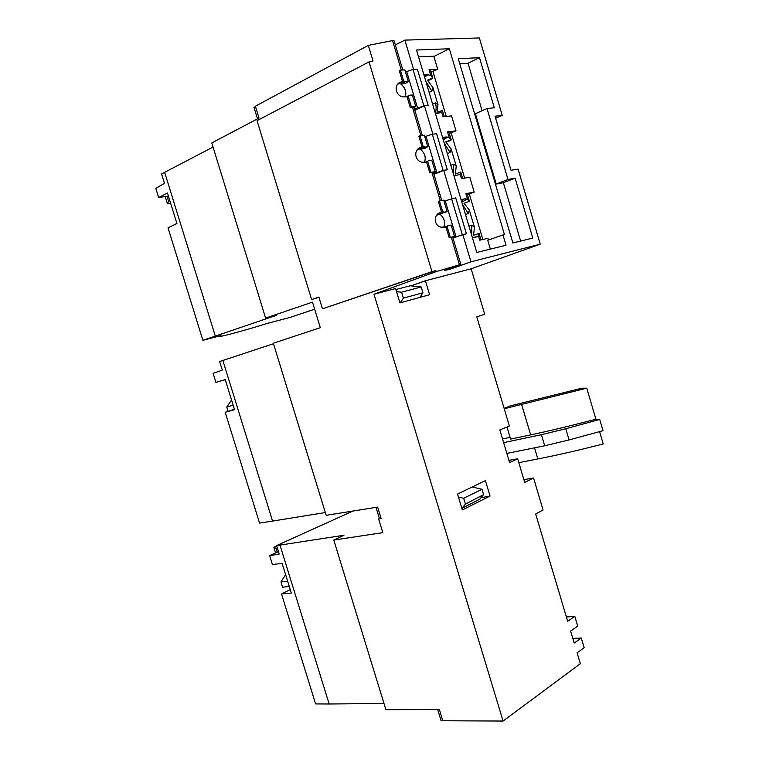 <?xml version="1.0" encoding="UTF-8"?>
<svg xmlns="http://www.w3.org/2000/svg" width="759" height="759" viewBox="0 0 759 759"><rect width="100%" height="100%" fill="white"/><g stroke="black" fill="none" stroke-linecap="round" stroke-linejoin="round"><path stroke-width="1.14" d="M495.655 118.271L502.23 115.406L479.365 37.95L404.86 40.113L413.589 69.392M508.928 460.352L517.657 458.797L509.602 462.629L499.82 429.917L509.393 426.036L476.775 316.788L484.726 314.302L471.149 268.79L540.237 244.17L518.074 169.086L511.016 170.282L495.039 116.203L502.23 115.406M314.653 309.217L289.9 317.461L268.269 323.144C248.563 329.34 221.03 336.892 219.579 336.465L220.954 335.582L202.9 340.326L276.504 315.279L265.603 318.097L312.49 302.12L320.289 327.689L273.325 343.239L326.18 515.314L377.659 507.107L381.141 518.549L378.637 518.938L381.075 518.312M400.648 62.779L394.073 40.787L392.517 40.588L368.324 45.369L373.02 61.033L369.045 61.849L431.956 271.675L435.818 270.574L436.131 271.627L373.978 294.236L503.075 721.05L580.36 663.698L577.115 652.835L584.164 647.712L581.271 637.996L572.817 638.442M318.96 297.281L311.626 299.596L257.045 120.672L369.045 61.849M213.051 147.037L161.572 173.963L164.494 183.393L155.785 188.336L158.631 197.511L167.464 192.985L176.932 223.573L168.024 227.823L202.9 340.326M164.637 172.321L215.309 336.085M368.324 45.369L255.403 106.222L259.009 118.062L211.789 142.929L265.603 318.097M378.637 518.938L382.811 532.657L333.78 540.057L385.885 709.693L439.376 709.494L442.81 720.765L503.075 721.05M435.818 270.574L322.471 308.809L318.884 297.054L311.626 299.596M165.215 196.553L167.416 203.678L170.623 203.194M167.056 196.287L168.583 201.22L167.416 203.678M169.817 200.604L168.583 201.22M158.631 197.511L168.422 196.097M176.714 222.871L175.756 224.133M272.405 564.544L282.12 563.358L291.304 593.045L281.523 593.965L315.611 703.916L329.15 703.991L279.986 545.095L276.618 545.579L279.236 554.051L269.644 555.635L272.405 564.544M273.468 343.723L219.636 361.521L222.292 370.117L213.137 373.352L215.935 382.394L225.233 379.614M410.97 285.858L425.41 280.764L429.594 294.71L399.917 302.917L395.591 288.572L373.978 294.236M395.885 289.54L410.202 285.773L421.169 286.959L422.924 292.794L419.898 297.395M422.924 292.794L403.38 298.126L400.173 302.85M421.169 286.959L401.587 292.187L403.38 298.126M401.587 292.187L396.53 291.684M472.25 486.974L481.974 489.299L483.568 494.621L465.447 504.099L463.683 498.255L458.464 497.098M481.974 489.299L463.683 498.255M523.89 479.66L533.539 477.98L543.083 509.982L535.664 514.023L567.694 621.27L574.819 616.393L577.722 626.118L570.616 631.08L574.193 643.044L581.271 637.996M566.404 616.963L574.819 616.393M278.477 551.594L269.644 555.635M276.741 545.987L273.838 547.296L275.583 552.922M273.838 547.296L276.039 548.264L277.377 548.036M481.016 497.705L490.048 496.054L485.409 480.618L457.554 494.062L462.335 509.934L490.048 496.054M276.039 548.264L277.244 552.154M483.568 494.621L479.745 499.242L461.861 508.35L465.447 504.099M285.602 574.601L280.982 581.944L287.633 581.185M280.982 581.944L282.538 587.2L289.274 586.46M442.658 720.244L440.941 720.234L437.658 709.494M290.251 589.639L281.523 593.965M276.618 545.579L352.973 511.044M517.657 458.797L524.716 482.439L533.539 477.98M333.78 540.057L343.969 535.256L279.986 545.095M383.988 703.508L329.15 703.991M471.149 268.79L425.41 280.764M379.424 518.568L376.009 507.363M257.5 118.859L253.999 107.389L255.508 106.573M487.012 108.528L494.308 107.787L479.508 57.675L458.294 58.718L512.875 242.975L532.799 238.07L515.105 178.194L507.989 179.456L487.012 108.528L475.4 113.698L496.225 184.02L507.989 179.456M540.237 244.17L470.959 261.817L462.848 234.597L452.981 238.07M416.511 50.028L476.794 252.462L506.025 245.242L502.97 234.939L504.441 234.597L449.337 48.747L416.511 50.028M515.105 178.194L503.369 182.72L496.225 184.02M520.636 241.068L503.369 182.72M482.069 110.729L468.018 63.253L459.764 63.699M479.508 57.675L468.018 63.253M488.435 240.005L487.923 238.279L479.745 240.205L478.445 235.831L479.09 233.43L473.559 235.299L474.432 227.14L471.766 225.138L471.7 235.337M478.445 235.831L472.506 238.06M462.525 204.532L468.303 213.507L465.514 214.579M461.387 200.708L464.508 198.905L467.297 199.105L469.536 201.315L464.024 203.27L469.366 210.129L474.432 227.14M469.366 210.129L468.303 213.507M467.43 194.513L474.204 192.122L469.783 177.245L461.434 178.65L460.125 174.257L460.836 172.075M460.125 174.257L454.062 176.116M450.827 165.263L453.607 164.134L453.493 174.2M453.607 164.134L456.254 166.069L455.334 174.067L460.817 172.027M464.508 198.905L461.045 199.56M474.204 192.122L465.893 193.659L467.193 193.725L469.261 200.689M442.99 138.935L446.074 136.981L442.535 137.426M446.074 136.981L449.167 137.436L447.516 131.886L455.998 130.861L451.558 115.899L443.028 116.801L441.71 112.379L435.514 113.85M424.499 76.858L427.545 74.743L423.939 74.97M427.545 74.743L430.704 75.378L429.044 69.8L437.696 69.287L433.806 56.204L418.551 56.897M451.007 268.145L451.216 268.847L444.262 270.631L459.47 264.777L436.131 271.627M451.216 268.847L470.959 261.817M454.831 244.246L452.668 236.998L449.205 237.804L450.353 237.387L447.174 226.742L448.474 225.556L443.626 227.349C445.599 222.359 444.328 217.937 439.822 214.104L444.47 212.15L442.649 211.609L439.461 200.945L438.322 201.391L441.51 212.055L442.649 211.609M443.996 201.069L455.723 197.9L466.406 233.772L462.848 234.597M466.406 233.772L455.998 236.77L445.267 200.831M452.81 237.491L455.998 236.77M450.353 237.387L454.556 236.438L452.725 237.206M400.391 70.151L399.281 70.71L402.498 81.479L403.617 80.928L400.391 70.151L404.841 69.894L408.304 81.488L405.505 81.678L403.617 80.928M405.458 71.953L413.019 69.43L417.355 69.173L428.161 105.416L423.864 105.814L417.621 108.186L406.786 71.877M405.505 81.678L400.79 84.012C405.24 87.759 406.72 92.048 405.24 96.886M409.547 95.226L412.336 94.998L415.79 106.573L411.397 106.981L408.181 96.222L409.547 95.226L406.074 96.905M408.181 96.222L403.731 96.915C395.088 96.63 393.19 83.281 401.587 81.906L398.352 83.509M398.276 83.575L401.587 81.906M422.336 135.434L413.873 107.095L410.277 107.512L411.397 106.981M428.161 105.416L424.452 105.833L414.793 110.159M414.291 108.499L417.621 108.186M415.79 106.573L414.053 107.702M419.983 135.719L418.854 136.222L422.051 146.942L423.18 146.44L419.983 135.719L424.338 135.187L427.772 146.724L425.04 147.085L423.18 146.44M424.774 136.677L432.336 134.22L436.586 133.707L447.336 169.76L443.133 170.424L436.861 172.644L426.074 136.516M425.04 147.085L420.258 149.172C424.841 152.976 426.235 157.36 424.452 162.341M425.078 162.255L429.063 160.566L425.628 162.369L422.175 162.217C414.262 161.003 413.437 148.821 421.15 147.379L418.74 148.441M427.772 146.724L424.518 148.603L420.258 149.172M441.766 200.509L433.323 172.217L429.793 172.824L430.922 172.359L427.725 161.658M447.336 169.76L443.702 170.386L433.939 174.276M433.607 173.156L436.861 172.644M429.063 160.566L431.786 160.168L435.23 171.676L433.446 172.625M435.23 171.676L430.922 172.359M439.461 200.945L443.721 200.148L447.146 211.619L444.47 212.15M449.205 237.804L446.026 227.169L447.174 226.742M440.581 212.406L441.51 212.055L440.618 212.52C433.465 214.019 433.512 225.214 440.675 227.112L446.026 227.169M447.146 211.619L439.632 214M448.474 225.556L451.14 224.987L454.556 236.438M462.297 234.692L451.558 198.678M443.133 170.424L432.336 134.22M429.793 172.824L426.596 162.132M423.92 146.601L424.177 147.464M421.15 147.379L422.051 146.942M432.896 134.153L424.452 105.833M423.864 105.814L413.019 69.43M408.304 81.488L405.135 83.708L400.79 84.012M410.277 107.512L407.061 96.763M452.108 198.573L443.702 170.386M395.297 44.876L404.86 40.113M439.129 213.08L440.618 212.52M502.97 234.939L487.724 240.252L490.352 249.113M482.857 239.474L469.337 194.01M464.603 178.118L451.178 132.977M446.264 116.459L432.934 71.631M441.71 112.379L442.478 110.406M432.611 104.087L435.353 102.826C436.463 106.535 436.406 109.856 435.192 112.768M435.353 102.826L437.981 104.685L437.013 112.531L442.459 110.321M449.337 48.747L433.901 56.517M455.998 130.861L449.252 133.432M437.696 69.287L430.998 72.048M430.704 75.378L432.801 78.13L429.841 80.018L427.383 80.188L432.867 87.503L437.981 104.685M429.044 69.8L430.486 70.34L432.516 77.171M432.81 77.883L427.383 80.188M432.867 87.503L431.862 91.08L429.129 92.408M425.922 81.649L431.862 91.08M451.216 139.751L445.751 141.886L448.161 141.563L451.188 139.931L449.167 137.436M447.516 131.886L448.882 132.18L450.931 139.077M446.785 136.933L446.966 137.55M445.751 141.886L451.159 148.963L456.254 166.069M465.201 198.82L465.571 200.063M451.159 148.963L450.125 152.445L447.364 153.641M444.271 143.242L450.125 152.445M469.536 201.315L464.024 203.27M431.956 271.675L322.471 308.809M222.852 360.449L272.557 521.082L325.326 512.543M506.851 453.417L544.706 445.78L569.089 439.926L565.778 428.75L541.414 434.708L503.625 442.62M504.232 408.75L586.764 388.162L595.91 419.177L599.705 419.433L603.025 430.676L569.089 439.926M599.705 419.433L565.778 428.75M222.188 380.525L225.271 379.718M223.933 380.003L222.226 380.629M225.252 379.68L223.962 380.079M234.408 409.253L225.195 412.251L234.55 409.699L225.224 379.566L215.935 382.394M231.542 399.993L226.77 407.014L228.051 411.321M226.77 407.014L233.165 405.23M225.195 412.251L259.559 523.103L272.557 521.082M586.764 388.162L581.783 388.219L510.095 405.942L504.118 408.361M506.993 427.013L510.608 439.091L530.664 434.869L521.68 404.718M595.91 419.177C572.068 425.495 550.322 430.723 530.664 434.869M518.814 462.648L537.837 458.948C557.561 455.106 579.354 450.106 603.215 443.939L599.582 431.615M510.086 437.345L502.524 438.949M475.931 237.273L472.468 237.909M468.958 226.135L471.766 225.138M467.544 199.19L465.893 193.659M392.517 40.588L401.321 70.094M459.47 264.777L451.244 237.244M420.894 135.605L412.365 107.038M440.353 200.774L431.852 172.312M544.706 445.78L541.414 434.708M537.837 458.948L534.526 447.829M454.85 244.303L460.855 264.426M402.801 70.008L400.705 62.997M397.583 84.306L404.139 81.052M417.014 150.102L424.509 146.819M436.482 215.376L439.822 214.104M444.271 116.668L442.525 110.805M424.594 77.162L428.123 74.733M462.648 178.45L460.893 172.549M443.256 139.846L447.801 137.037M480.94 239.92L479.176 233.99M461.804 202.131L467.297 199.105"/></g></svg>
